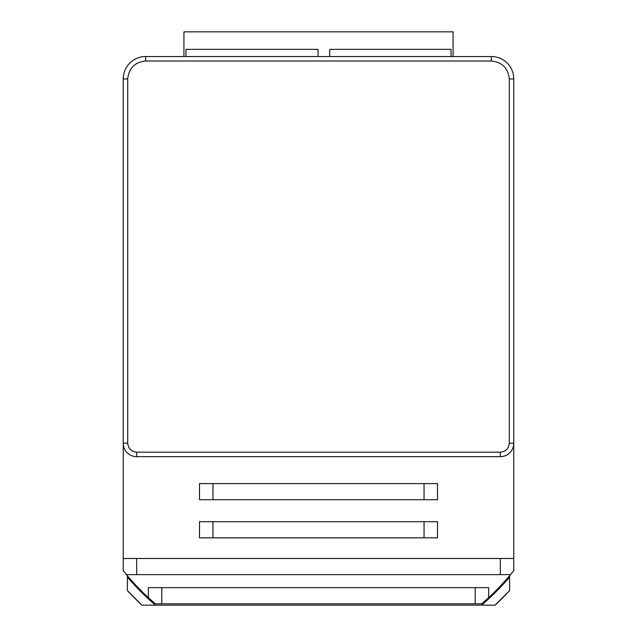 <?xml version="1.0" encoding="UTF-8"?>
<svg xmlns="http://www.w3.org/2000/svg" width="637" height="637" viewBox="0 0 637 637"><rect width="100%" height="100%" fill="white"/><g stroke="black" fill="none" stroke-linecap="round" stroke-linejoin="round"><path stroke-width="0.96" d="M128.746 577.297L128.746 578.579A251.153 251.153 0 0 0 153.971 603.804L483.029 603.804A251.153 251.153 0 0 0 508.254 578.579L508.254 577.297A250.317 250.317 0 0 0 509.289 576.095M149.576 598.764A250.317 250.317 0 0 1 148.349 597.641L155.253 603.804A250.317 250.317 0 0 1 149.886 599.051M511.057 573.985L512.49 572.241M510.508 574.646L513.772 570.656L513.772 443.209L513.772 558.498L136.684 558.498L136.684 574.646L510.508 574.646A250.317 250.317 0 0 1 488.651 597.641L481.747 603.804A250.317 250.317 0 0 0 488.141 598.111M125.202 573.093L126.166 574.256M488.651 597.641L488.651 587.656L148.349 587.656L148.349 597.641A250.317 250.317 0 0 1 126.492 574.646L136.684 574.646M136.684 558.498L123.228 558.498L123.228 443.209L123.228 570.656L126.492 574.646M513.772 78.948L513.772 443.209A13.457 13.457 0 0 1 500.316 456.665L136.684 456.665A13.457 13.457 0 0 1 123.228 443.209L123.228 78.948A22.43 22.43 0 0 1 145.658 56.526L491.342 56.526A22.43 22.43 0 0 1 513.772 78.948L509.289 78.948L509.289 443.209L513.772 443.209M212.949 483.579L437.508 483.579L437.508 499.734L199.492 499.734L199.492 483.579L212.949 483.579L212.949 499.734M212.949 521.711L437.508 521.711L437.508 537.859L199.492 537.859L199.492 521.711L212.949 521.711L212.949 537.859M183.926 56.526L183.926 31.85L453.074 31.85L453.074 56.526M329.711 56.526L329.711 49.344L451.06 49.344L451.06 56.526M185.94 56.526L185.94 49.344L318.054 49.344L318.054 56.526M495.068 605.15L509.6 590.618L509.6 575.721L509.6 590.618A260.183 260.183 0 0 1 495.068 605.15L481.556 605.15L495.068 605.15M127.4 590.618L141.932 605.15L481.556 605.15L509.6 577.106A251.209 251.209 0 0 1 481.556 605.15L141.932 605.15A260.183 260.183 0 0 1 127.4 590.618L127.4 577.106L127.4 590.618M127.4 577.106L155.444 605.15A251.209 251.209 0 0 1 127.4 577.106L127.4 575.721L127.4 577.106M161.806 587.656L161.806 603.804M475.194 603.804L475.194 587.656M500.316 574.646L500.316 558.498M123.228 443.209L127.711 443.209L127.711 78.948L123.228 78.948M509.289 78.948C508.143 68.127 502.163 62.147 491.342 61.009L491.342 56.526M127.711 78.948C128.857 68.127 134.837 62.147 145.658 61.009L145.658 56.526M509.289 443.209C508.716 448.615 505.722 451.609 500.316 452.182L500.316 456.665M136.684 456.665L136.684 452.182C131.278 451.609 128.284 448.615 127.711 443.209M491.342 61.009L145.658 61.009M136.684 452.182L500.316 452.182M424.051 499.734L424.051 483.579M424.051 537.859L424.051 521.711"/></g></svg>
